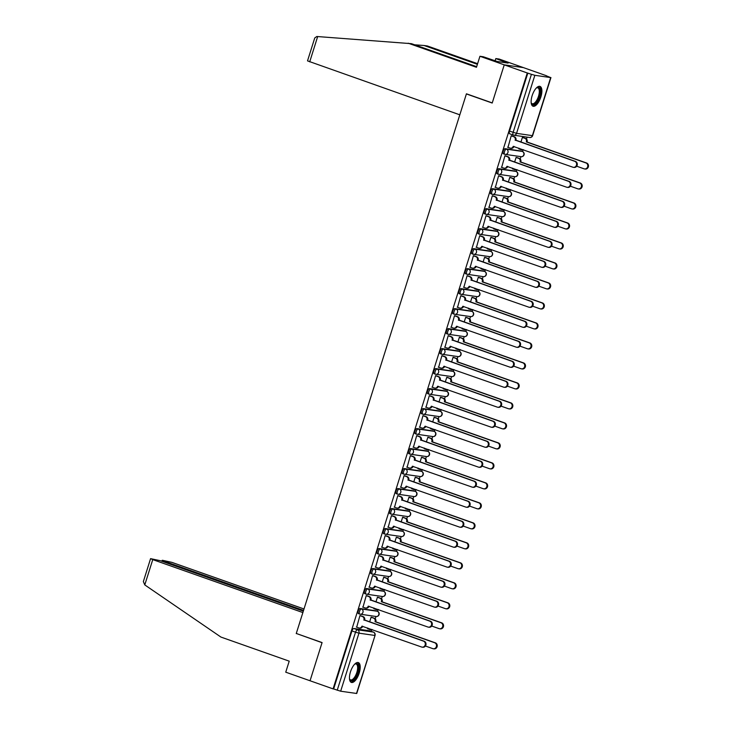 <?xml version="1.0" encoding="UTF-8"?>
<svg xmlns="http://www.w3.org/2000/svg" width="730" height="730" viewBox="0 0 730 730"><rect width="100%" height="100%" fill="white"/><g stroke="black" fill="none" stroke-linecap="round" stroke-linejoin="round"><path stroke-width="1.09" d="M376.178 610.864A2.692 1.113 109.4 0 0 376.096 610.827A2.692 1.113 109.4 0 0 376.005 610.809L360.173 608.519A2.692 1.113 109.4 0 0 358.248 610.919A2.692 1.113 109.4 0 0 358.466 613.629A2.692 1.113 109.4 0 0 358.558 613.647L359.662 614.039M382.483 590.88A2.692 1.113 109.4 0 0 382.392 590.835A2.692 1.113 109.4 0 0 382.31 590.816L366.478 588.526A2.692 1.113 109.4 0 0 364.553 590.926A2.692 1.113 109.4 0 0 364.772 593.636A2.692 1.113 109.4 0 0 364.863 593.654L365.967 594.047M388.78 570.887A2.692 1.113 109.4 0 0 388.698 570.842A2.692 1.113 109.4 0 0 388.615 570.823L372.784 568.533A2.692 1.113 109.4 0 0 370.858 570.933A2.692 1.113 109.4 0 0 371.077 573.643A2.692 1.113 109.4 0 0 371.168 573.661L372.263 574.054M395.085 550.894A2.692 1.113 109.4 0 0 395.003 550.849A2.692 1.113 109.4 0 0 394.912 550.831L379.08 548.54A2.692 1.113 109.4 0 0 377.154 550.949A2.692 1.113 109.4 0 0 377.383 553.65A2.692 1.113 109.4 0 0 377.465 553.668L378.569 554.061M401.39 530.902A2.692 1.113 109.4 0 0 401.308 530.865A2.692 1.113 109.4 0 0 401.217 530.838L385.385 528.547A2.692 1.113 109.4 0 0 383.46 530.956A2.692 1.113 109.4 0 0 383.679 533.657A2.692 1.113 109.4 0 0 383.77 533.676L384.874 534.068M407.696 510.909A2.692 1.113 109.4 0 0 407.614 510.872A2.692 1.113 109.4 0 0 407.523 510.845L391.691 508.564A2.692 1.113 109.4 0 0 389.765 510.964A2.692 1.113 109.4 0 0 389.984 513.664A2.692 1.113 109.4 0 0 390.076 513.683L391.18 514.075M413.992 490.916A2.692 1.113 109.4 0 0 413.91 490.879A2.692 1.113 109.4 0 0 413.828 490.852L397.996 488.571A2.692 1.113 109.4 0 0 396.071 490.971A2.692 1.113 109.4 0 0 396.29 493.672A2.692 1.113 109.4 0 0 396.381 493.69L397.485 494.082M420.298 470.923A2.692 1.113 109.4 0 0 420.215 470.886A2.692 1.113 109.4 0 0 420.133 470.859L404.301 468.578A2.692 1.113 109.4 0 0 402.367 470.978A2.692 1.113 109.4 0 0 402.595 473.679A2.692 1.113 109.4 0 0 402.686 473.697L403.781 474.089M426.603 450.93A2.692 1.113 109.4 0 0 426.521 450.894A2.692 1.113 109.4 0 0 426.429 450.866L410.598 448.585A2.692 1.113 109.4 0 0 408.672 450.985A2.692 1.113 109.4 0 0 408.9 453.686A2.692 1.113 109.4 0 0 408.982 453.713L410.087 454.096M432.908 430.937A2.692 1.113 109.4 0 0 432.826 430.901A2.692 1.113 109.4 0 0 432.735 430.882L416.903 428.592A2.692 1.113 109.4 0 0 414.978 430.992A2.692 1.113 109.4 0 0 415.197 433.693A2.692 1.113 109.4 0 0 415.288 433.72L416.392 434.104M439.214 410.944A2.692 1.113 109.4 0 0 439.132 410.908A2.692 1.113 109.4 0 0 439.04 410.89L423.208 408.599A2.692 1.113 109.4 0 0 421.283 410.999A2.692 1.113 109.4 0 0 421.502 413.7A2.692 1.113 109.4 0 0 421.593 413.727L422.697 414.111M445.51 390.952A2.692 1.113 109.4 0 0 445.428 390.915A2.692 1.113 109.4 0 0 445.346 390.897L429.514 388.606A2.692 1.113 109.4 0 0 427.588 391.006A2.692 1.113 109.4 0 0 427.807 393.707A2.692 1.113 109.4 0 0 427.899 393.735L428.994 394.118M451.815 370.959A2.692 1.113 109.4 0 0 451.733 370.922A2.692 1.113 109.4 0 0 451.651 370.904L435.819 368.613A2.692 1.113 109.4 0 0 433.885 371.013A2.692 1.113 109.4 0 0 434.113 373.714A2.692 1.113 109.4 0 0 434.204 373.742L435.299 374.125M458.121 350.966A2.692 1.113 109.4 0 0 458.038 350.929A2.692 1.113 109.4 0 0 457.947 350.911L442.115 348.621A2.692 1.113 109.4 0 0 440.19 351.02A2.692 1.113 109.4 0 0 440.418 353.731A2.692 1.113 109.4 0 0 440.5 353.749L441.604 354.141M464.426 330.982A2.692 1.113 109.4 0 0 464.344 330.936A2.692 1.113 109.4 0 0 464.253 330.918L448.421 328.628A2.692 1.113 109.4 0 0 446.495 331.028A2.692 1.113 109.4 0 0 446.714 333.738A2.692 1.113 109.4 0 0 446.806 333.756L447.91 334.148M470.731 310.989A2.692 1.113 109.4 0 0 470.649 310.943A2.692 1.113 109.4 0 0 470.558 310.925L454.726 308.635A2.692 1.113 109.4 0 0 452.801 311.035A2.692 1.113 109.4 0 0 453.02 313.745A2.692 1.113 109.4 0 0 453.111 313.763L454.215 314.155M477.028 290.996A2.692 1.113 109.4 0 0 476.945 290.951A2.692 1.113 109.4 0 0 476.863 290.932L461.031 288.642A2.692 1.113 109.4 0 0 459.106 291.051A2.692 1.113 109.4 0 0 459.325 293.752A2.692 1.113 109.4 0 0 459.416 293.77L460.511 294.163M483.333 271.003A2.692 1.113 109.4 0 0 483.251 270.967A2.692 1.113 109.4 0 0 483.16 270.94L467.337 268.649A2.692 1.113 109.4 0 0 465.402 271.058A2.692 1.113 109.4 0 0 465.63 273.759A2.692 1.113 109.4 0 0 465.713 273.777L466.817 274.17M489.638 251.01A2.692 1.113 109.4 0 0 489.556 250.974A2.692 1.113 109.4 0 0 489.465 250.947L473.633 248.665A2.692 1.113 109.4 0 0 471.708 251.065A2.692 1.113 109.4 0 0 471.936 253.766A2.692 1.113 109.4 0 0 472.018 253.785L473.122 254.177M495.944 231.018A2.692 1.113 109.4 0 0 495.862 230.981A2.692 1.113 109.4 0 0 495.77 230.954L479.939 228.672A2.692 1.113 109.4 0 0 478.013 231.072A2.692 1.113 109.4 0 0 478.232 233.773A2.692 1.113 109.4 0 0 478.323 233.792L479.427 234.184M502.249 211.025A2.692 1.113 109.4 0 0 502.167 210.988A2.692 1.113 109.4 0 0 502.076 210.961L486.244 208.68A2.692 1.113 109.4 0 0 484.318 211.079A2.692 1.113 109.4 0 0 484.537 213.78A2.692 1.113 109.4 0 0 484.629 213.799L485.733 214.191M508.545 191.032A2.692 1.113 109.4 0 0 508.463 190.995A2.692 1.113 109.4 0 0 508.381 190.968L492.549 188.687A2.692 1.113 109.4 0 0 490.624 191.087A2.692 1.113 109.4 0 0 490.843 193.788A2.692 1.113 109.4 0 0 490.934 193.815L492.029 194.198M514.851 171.039A2.692 1.113 109.4 0 0 514.769 171.002A2.692 1.113 109.4 0 0 514.677 170.984L498.855 168.694A2.692 1.113 109.4 0 0 496.92 171.094A2.692 1.113 109.4 0 0 497.148 173.795A2.692 1.113 109.4 0 0 497.23 173.822L498.334 174.205M521.156 151.046A2.692 1.113 109.4 0 0 521.074 151.01A2.692 1.113 109.4 0 0 520.983 150.991L505.151 148.701A2.692 1.113 109.4 0 0 503.226 151.101A2.692 1.113 109.4 0 0 503.454 153.802A2.692 1.113 109.4 0 0 503.536 153.829L504.64 154.213M540.875 96.935A10.512 4.334 109.4 0 0 540.008 86.395A10.512 4.334 109.4 0 0 532.143 95.676A10.512 4.334 109.4 0 0 533.01 106.215A10.512 4.334 109.4 0 0 540.875 96.935M359.206 673.124A10.512 4.334 109.4 0 0 358.339 662.584A10.512 4.334 109.4 0 0 350.473 671.865A10.512 4.334 109.4 0 0 351.34 682.404A10.512 4.334 109.4 0 0 359.206 673.124M371.278 631.35L371.789 629.744M375.229 618.839L375.977 616.476M377.583 611.366L378.094 609.76M381.534 598.846L382.274 596.483M383.889 591.373L384.391 589.767M387.831 578.854L388.579 576.49M390.194 571.38L390.696 569.774M394.136 558.861L394.884 556.497M396.49 551.387L397.001 549.781M400.441 538.868L401.19 536.504M402.796 531.394L403.307 529.788M406.747 518.875L407.495 516.511M409.101 511.402L409.612 509.795M413.052 498.882L413.791 496.519M415.406 491.409L415.908 489.803M419.349 478.889L420.097 476.526M421.712 471.425L422.214 469.81M425.654 458.896L426.402 456.533M428.008 451.432L428.519 449.817M431.959 438.903L432.707 436.54M434.313 431.439L434.825 429.824M438.265 418.91L439.013 416.547M440.619 411.446L441.13 409.831M444.57 398.918L445.309 396.554M446.924 391.453L447.426 389.838M450.866 378.925L451.615 376.561M453.23 371.46L453.731 369.845M457.172 358.941L457.92 356.578M459.526 351.468L460.037 349.852M463.477 338.948L464.225 336.585M465.831 331.475L466.342 329.869M469.782 318.955L470.522 316.592M472.137 311.482L472.648 309.876M476.088 298.962L476.827 296.599M478.442 291.489L478.944 289.883M482.384 278.97L483.132 276.606M484.738 271.496L485.249 269.89M488.689 258.977L489.438 256.613M491.044 251.503L491.555 249.897M494.995 238.984L495.743 236.62M497.349 231.51L497.86 229.904M501.3 218.991L502.039 216.627M503.654 211.527L504.165 209.911M507.605 198.998L508.345 196.635M509.96 191.534L510.462 189.919M513.902 179.005L514.65 176.642M516.256 171.541L516.767 169.926M520.207 159.012L520.955 156.649M522.561 151.548L523.072 149.933M526.512 139.019L527.115 137.121M546.432 75.856L550.685 77.59L534.853 75.299L516.548 133.353L532.38 135.643L550.685 77.59M303.315 611.147L160.363 560.713L150.581 558.642L152.762 559.609L144.777 584.913L220.934 637.071L289.217 661.161L285.74 672.184L310.049 680.761L322.085 642.573L296.28 633.467L466.397 93.933L492.202 103.04L504.248 64.851L523.428 67.616L546.46 75.747M356.486 693.5L375.047 635.438L356.742 693.491L340.664 691.21L333.637 688.965L351.942 630.912A2.692 1.113 -70.6 0 1 353.868 628.512L369.699 630.802L373.285 632.07A2.692 1.113 -70.6 0 1 373.377 632.089A2.692 1.113 -70.6 0 1 373.495 632.153M296.927 633.695L322.049 642.701L310.049 680.761L333.081 688.883L527.279 72.973L504.248 64.851L523.428 67.616L499.128 59.048L495.825 58.564L495.132 60.763M333.637 688.965L333.081 688.883M527.836 73.055L509.531 131.108L516.548 133.353A2.692 2.446 98.2 0 1 513.427 135.096A2.692 1.113 -70.6 0 1 513.345 135.077A2.692 1.113 -70.6 0 1 513.117 132.376L531.422 74.323L527.279 72.973M531.422 74.323L534.853 75.299M512.031 135.972L511.219 135.771L507.98 147.369M519.003 148.19L519.167 148.984M516.922 157.58L516.101 157.388L514.595 162.151M505.735 155.964L504.914 155.764L501.674 167.362M512.697 168.183L512.861 168.977M510.617 177.572L509.795 177.372L508.299 182.144M499.43 175.957L498.608 175.757L495.369 187.355M506.392 188.176L506.556 188.97M504.311 197.565L503.499 197.365L501.994 202.137M493.124 195.95L492.312 195.75L489.073 207.347M500.086 208.169L500.26 208.963M498.006 217.558L497.194 217.357L495.688 222.13M486.819 215.943L486.007 215.742L482.767 227.331M493.79 228.161L493.955 228.955M491.701 237.551L490.889 237.35L489.383 242.123M480.513 235.936L479.701 235.735L476.462 247.324M487.485 248.154L487.649 248.948M485.404 257.544L484.583 257.343L483.077 262.116M474.217 255.92L473.396 255.728L470.156 267.317M481.18 268.147L481.344 268.932M479.099 277.537L478.278 277.336L476.781 282.108M467.912 275.913L467.09 275.721L463.851 287.31M474.874 288.14L475.038 288.925M472.794 297.521L471.981 297.329L470.476 302.101M461.606 295.905L460.794 295.714L457.555 307.303M468.569 308.133L468.742 308.918M466.488 317.513L465.676 317.322L464.171 322.094M455.301 315.898L454.489 315.707L451.249 327.296M462.273 328.126L462.437 328.911M460.183 337.506L459.371 337.315L457.865 342.087M448.996 335.891L448.184 335.7L444.944 347.288M455.967 348.119L456.131 348.904M453.887 357.499L453.065 357.308L451.56 362.08M442.699 355.884L441.878 355.692L438.639 367.281M449.662 368.102L449.826 368.896M447.581 377.492L446.76 377.3L445.263 382.064M436.394 375.877L435.573 375.685L432.333 387.274M443.356 388.095L443.521 388.889M441.276 397.485L440.464 397.293L438.958 402.057M430.089 395.87L429.276 395.669L426.037 407.267M437.051 408.088L437.224 408.882M434.971 417.478L434.158 417.286L432.653 422.049M423.783 415.863L422.971 415.662L419.732 427.26M430.755 428.081L430.919 428.875M428.665 437.471L427.853 437.27L426.347 442.042M417.478 435.856L416.666 435.655L413.426 447.253M424.449 448.074L424.614 448.868M422.369 457.464L421.548 457.263L420.042 462.035M411.182 455.849L410.36 455.648L407.121 467.246M418.144 468.067L418.308 468.861M416.063 477.457L415.242 477.256L413.746 482.028M404.876 475.841L404.055 475.641L400.816 487.229M411.839 488.06L412.012 488.854M409.758 497.449L408.946 497.249L407.44 502.021M398.571 495.834L397.759 495.633L394.519 507.222M405.533 508.053L405.707 508.846M403.453 517.442L402.641 517.241L401.135 522.014M392.265 515.818L391.453 515.626L388.214 527.215M399.237 528.045L399.401 528.83M397.147 537.435L396.335 537.234L394.83 542.007M385.96 535.811L385.148 535.619L381.909 547.208M392.932 548.038L393.096 548.823M390.851 557.419L390.03 557.227L388.524 562M379.664 555.804L378.843 555.612L375.603 567.201M386.626 568.031L386.791 568.816M384.546 577.412L383.724 577.22L382.228 581.992M373.358 575.797L372.537 575.605L369.298 587.194M380.321 588.024L380.494 588.809M378.24 597.405L377.428 597.213L375.923 601.985M367.053 595.789L366.241 595.598L363.002 607.187M374.015 608.017L374.189 608.802M371.935 617.398L371.123 617.206L369.617 621.978M360.748 615.782L359.936 615.591L356.696 627.18M467.081 94.033L466.397 93.933M523.218 137.587L522.406 137.395L520.901 142.158M367.719 628.001L367.884 628.795M509.531 131.108A2.692 1.113 109.4 0 0 509.75 133.809A2.692 1.113 109.4 0 0 509.841 133.836L513.254 135.041M507.605 147.232L510.087 148.108A2.692 2.446 -81.8 0 0 513.208 146.365L572.877 167.207A3.103 2.81 -81.8 0 0 576.536 164.925A3.103 2.81 -81.8 0 0 574.738 161.303L515.188 140.087A2.692 2.446 -81.8 0 0 513.683 136.702L514.413 136.811A2.692 2.446 98.2 0 1 515.918 140.187L575.459 161.412A3.103 2.81 98.2 0 1 574.09 167.425L573.36 167.325M513.957 146.411L513.938 146.465A2.692 2.446 98.2 0 1 511.237 148.318L510.507 148.217M511.657 135.835L514.413 136.811M511.201 135.826L513.683 136.702M515.134 140.279L515.855 140.379M522.844 137.459L525.6 138.426A2.692 2.446 98.2 0 1 527.106 141.803L526.376 141.702A2.692 2.446 -81.8 0 0 524.87 138.326L522.388 137.441M518.793 148.847L521.275 149.723A2.692 2.446 -81.8 0 0 523.036 149.614M576.727 166.23L584.064 168.822A3.103 2.81 -81.8 0 0 587.723 166.54A3.103 2.81 -81.8 0 0 585.925 162.927L526.321 141.894M527.042 141.994L586.646 163.027A3.103 2.81 98.2 0 1 585.277 169.041L584.548 168.94M523.565 149.805A2.692 2.446 98.2 0 1 522.424 149.933L521.695 149.832M501.3 167.225L503.782 168.101A2.692 2.446 -81.8 0 0 506.912 166.358L566.571 187.19A3.103 2.81 -81.8 0 0 570.239 184.918A3.103 2.81 -81.8 0 0 568.433 181.296L508.892 160.08A2.692 2.446 -81.8 0 0 507.377 156.695L508.107 156.804A2.692 2.446 98.2 0 1 509.613 160.18L569.154 181.405A3.103 2.81 98.2 0 1 567.785 187.418L567.055 187.318M507.651 166.404L507.633 166.458A2.692 2.446 98.2 0 1 504.932 168.311L504.211 168.21M505.352 155.828L508.107 156.804M504.895 155.819L507.377 156.695M508.828 160.271L509.558 160.372M494.995 187.218L497.477 188.094A2.692 2.446 -81.8 0 0 500.607 186.351L560.266 207.183A3.103 2.81 -81.8 0 0 563.934 204.911A3.103 2.81 -81.8 0 0 562.127 201.288L502.587 180.073A2.692 2.446 -81.8 0 0 501.081 176.687L501.802 176.797A2.692 2.446 98.2 0 1 503.308 180.173L562.857 201.398A3.103 2.81 98.2 0 1 561.48 207.411L560.759 207.302M501.346 186.396L501.327 186.451A2.692 2.446 98.2 0 1 498.636 188.304L497.906 188.203M499.055 175.821L501.802 176.797M498.59 175.811L501.081 176.687M502.523 180.264L503.253 180.365M477.402 64.313L424.066 45.497L414.686 44.804M424.066 45.497L427.369 45.972L477.602 63.692M408.179 43.198L476.462 67.297L479.939 56.274L504.248 64.851L492.248 102.912L466.434 93.805L459.809 114.82L307.522 60.882L314.749 37.951L316.82 36.5L411.483 43.681L476.663 66.676M479.939 56.274L483.242 56.748L497.331 61.53L508.126 63.09L504.649 61.867L504.439 62.561M504.649 61.867L495.825 58.564M144.777 584.913L143.354 581.564L150.581 558.642M303.999 608.975L171.942 562.383L162.544 560.302L164.341 561.288L164.104 562.027M303.552 610.408L164.341 561.288M296.243 633.594L302.868 612.57L152.762 559.609M538.311 87.326A9.098 3.75 -70.6 0 1 539.361 96.524A9.098 3.75 -70.6 0 1 532.854 104.627A9.098 3.75 -70.6 0 1 531.285 103.058A9.098 3.75 -70.6 0 1 531.175 102.72A8.422 3.477 109.4 0 0 532.207 103.715A8.422 3.477 109.4 0 0 532.48 103.788A8.422 3.477 109.4 0 0 538.393 96.606A8.422 3.477 109.4 0 0 537.809 87.837A8.422 3.477 109.4 0 0 537.526 87.764A8.422 3.477 109.4 0 0 536.358 87.983A9.098 3.75 -70.6 0 1 536.678 87.764A9.098 3.75 -70.6 0 1 538.311 87.326M532.471 105.914A10.439 4.307 109.4 0 0 539.652 97.419A10.439 4.307 109.4 0 0 539.397 86.295M349.497 678.873A8.422 3.477 109.4 0 0 350.528 679.904A8.422 3.477 109.4 0 0 350.811 679.968A8.422 3.477 109.4 0 0 356.724 672.795A8.422 3.477 109.4 0 0 356.14 664.017A8.422 3.477 109.4 0 0 355.857 663.953A8.422 3.477 109.4 0 0 354.689 664.172A9.098 3.75 -70.6 0 1 355.008 663.953A9.098 3.75 -70.6 0 1 356.641 663.515A9.098 3.75 -70.6 0 1 357.691 672.713A9.098 3.75 -70.6 0 1 351.185 680.816A9.098 3.75 -70.6 0 1 349.606 679.247A9.098 3.75 -70.6 0 1 349.506 678.9M350.801 682.103A10.439 4.307 109.4 0 0 357.974 673.598A10.439 4.307 109.4 0 0 357.718 662.475M516.548 157.452L519.295 158.419A2.692 2.446 98.2 0 1 520.8 161.795L520.079 161.695A2.692 2.446 -81.8 0 0 518.565 158.31L516.083 157.434M512.487 168.84L514.969 169.716A2.692 2.446 -81.8 0 0 516.731 169.606M570.422 186.223L577.758 188.814A3.103 2.81 -81.8 0 0 581.427 186.533A3.103 2.81 -81.8 0 0 579.62 182.92L520.015 161.887M520.745 161.987L580.35 183.02A3.103 2.81 98.2 0 1 578.972 189.034L578.242 188.933M517.26 169.798A2.692 2.446 98.2 0 1 516.119 169.926L515.398 169.825M510.243 177.436L512.989 178.412A2.692 2.446 98.2 0 1 514.495 181.788L513.774 181.688A2.692 2.446 -81.8 0 0 512.268 178.303L509.786 177.427M506.182 188.833L508.673 189.709A2.692 2.446 -81.8 0 0 510.425 189.599M564.126 206.216L571.453 208.807A3.103 2.81 -81.8 0 0 575.121 206.526A3.103 2.81 -81.8 0 0 573.315 202.913L513.71 181.879M514.44 181.98L574.045 203.013A3.103 2.81 98.2 0 1 572.667 209.026L571.946 208.926M510.964 189.791A2.692 2.446 98.2 0 1 509.823 189.919L509.093 189.818M488.698 207.21L491.18 208.087A2.692 2.446 -81.8 0 0 494.301 206.344L553.97 227.176A3.103 2.81 -81.8 0 0 557.629 224.904A3.103 2.81 -81.8 0 0 555.822 221.281L496.281 200.056A2.692 2.446 -81.8 0 0 494.776 196.68L495.497 196.79A2.692 2.446 98.2 0 1 497.011 200.166L556.552 221.391A3.103 2.81 98.2 0 1 555.174 227.404L554.453 227.295M495.049 206.389L495.031 206.444A2.692 2.446 98.2 0 1 492.33 208.296L491.6 208.187M492.75 195.813L495.497 196.79M492.294 195.804L494.776 196.68M496.217 200.257L496.947 200.358M482.393 227.203L484.875 228.079A2.692 2.446 -81.8 0 0 487.996 226.337L547.664 247.169A3.103 2.81 -81.8 0 0 551.323 244.897A3.103 2.81 -81.8 0 0 549.517 241.274L489.976 220.049A2.692 2.446 -81.8 0 0 488.47 216.673L489.2 216.783A2.692 2.446 98.2 0 1 490.706 220.159L550.247 241.384A3.103 2.81 98.2 0 1 548.878 247.397L548.148 247.287M488.744 226.382L488.726 226.437A2.692 2.446 98.2 0 1 486.025 228.289L485.295 228.18M486.445 215.806L489.2 216.783M485.988 215.797L488.47 216.673M489.912 220.241L490.642 220.35M476.088 247.196L478.57 248.072A2.692 2.446 -81.8 0 0 481.69 246.329L541.359 267.162A3.103 2.81 -81.8 0 0 545.018 264.89A3.103 2.81 -81.8 0 0 543.22 261.267L483.671 240.042A2.692 2.446 -81.8 0 0 482.165 236.666L482.895 236.766A2.692 2.446 98.2 0 1 484.401 240.152L543.941 261.376A3.103 2.81 98.2 0 1 542.572 267.39L541.842 267.28M482.439 246.375L482.42 246.43A2.692 2.446 98.2 0 1 479.72 248.282L478.989 248.173M480.139 235.799L482.895 236.766M479.683 235.79L482.165 236.666M483.616 240.234L484.337 240.343M503.937 197.429L506.693 198.405A2.692 2.446 98.2 0 1 508.199 201.781L507.469 201.681A2.692 2.446 -81.8 0 0 505.963 198.295L503.481 197.419M499.886 208.826L502.368 209.702A2.692 2.446 -81.8 0 0 504.12 209.592M557.82 226.209L565.157 228.791A3.103 2.81 -81.8 0 0 568.816 226.519A3.103 2.81 -81.8 0 0 567.009 222.896L507.405 201.872M508.135 201.973L567.739 223.006A3.103 2.81 98.2 0 1 566.37 229.019L565.64 228.919M504.658 209.784A2.692 2.446 98.2 0 1 503.517 209.911L502.787 209.811M497.632 217.421L500.388 218.398A2.692 2.446 98.2 0 1 501.893 221.774L501.163 221.674A2.692 2.446 -81.8 0 0 499.658 218.288L497.176 217.412M493.58 228.819L496.062 229.695A2.692 2.446 -81.8 0 0 497.814 229.585M551.515 246.202L558.851 248.784A3.103 2.81 -81.8 0 0 562.511 246.512A3.103 2.81 -81.8 0 0 560.704 242.889L501.108 221.865M501.829 221.966L561.434 242.999A3.103 2.81 98.2 0 1 560.065 249.012L559.335 248.912M498.353 229.777A2.692 2.446 98.2 0 1 497.212 229.904L496.482 229.804M491.327 237.414L494.082 238.391A2.692 2.446 98.2 0 1 495.588 241.767L494.858 241.666A2.692 2.446 -81.8 0 0 493.352 238.281L490.87 237.405M487.275 248.811L489.757 249.687A2.692 2.446 -81.8 0 0 491.518 249.578M545.21 266.195L552.546 268.777A3.103 2.81 -81.8 0 0 556.205 266.505A3.103 2.81 -81.8 0 0 554.408 262.882L494.803 241.858M495.524 241.959L555.129 262.992A3.103 2.81 98.2 0 1 553.76 269.005L553.03 268.896M492.047 249.77A2.692 2.446 98.2 0 1 490.907 249.897L490.177 249.788M469.782 267.189L472.264 268.065A2.692 2.446 -81.8 0 0 475.394 266.313L535.053 287.155A3.103 2.81 -81.8 0 0 538.722 284.882A3.103 2.81 -81.8 0 0 536.915 281.26L477.374 260.035A2.692 2.446 -81.8 0 0 475.86 256.659L476.59 256.759A2.692 2.446 98.2 0 1 478.095 260.145L537.645 281.369A3.103 2.81 98.2 0 1 536.267 287.383L535.537 287.273M476.133 266.368L476.115 266.423A2.692 2.446 98.2 0 1 473.414 268.275L472.693 268.166M473.843 255.792L476.59 256.759M473.378 255.783L475.86 256.659M477.311 260.227L478.041 260.336M485.03 257.407L487.777 258.384A2.692 2.446 98.2 0 1 489.283 261.76L488.562 261.65A2.692 2.446 -81.8 0 0 487.047 258.274L484.565 257.398M480.97 268.804L483.452 269.68A2.692 2.446 -81.8 0 0 485.213 269.571M538.904 286.187L546.241 288.77A3.103 2.81 -81.8 0 0 549.909 286.498A3.103 2.81 -81.8 0 0 548.102 282.875L488.498 261.851M489.228 261.951L548.832 282.985A3.103 2.81 98.2 0 1 547.454 288.998L546.724 288.888M485.742 269.753A2.692 2.446 98.2 0 1 484.601 269.89L483.88 269.781M463.477 287.182L465.968 288.058A2.692 2.446 -81.8 0 0 469.089 286.306L528.748 307.148A3.103 2.81 -81.8 0 0 532.416 304.875A3.103 2.81 -81.8 0 0 530.61 301.253L471.069 280.028A2.692 2.446 -81.8 0 0 469.563 276.652L470.284 276.752A2.692 2.446 98.2 0 1 471.79 280.137L531.34 301.353A3.103 2.81 98.2 0 1 529.962 307.376L529.241 307.266M469.828 286.361L469.81 286.416A2.692 2.446 98.2 0 1 467.118 288.268L466.388 288.158M467.538 275.785L470.284 276.752M467.081 275.776L469.563 276.652M471.005 280.22L471.735 280.329M478.725 277.4L481.471 278.367A2.692 2.446 98.2 0 1 482.977 281.753L482.256 281.643A2.692 2.446 -81.8 0 0 480.751 278.267L478.269 277.391M474.664 288.797L477.155 289.673A2.692 2.446 -81.8 0 0 478.907 289.564M532.608 306.18L539.935 308.763A3.103 2.81 -81.8 0 0 543.604 306.49A3.103 2.81 -81.8 0 0 541.797 302.868L482.192 281.835M482.922 281.944L542.527 302.977A3.103 2.81 98.2 0 1 541.149 308.991L540.428 308.881M479.446 289.746A2.692 2.446 98.2 0 1 478.305 289.883L477.575 289.774M457.181 307.175L459.663 308.051A2.692 2.446 -81.8 0 0 462.784 306.299L522.452 327.14A3.103 2.81 -81.8 0 0 526.111 324.868A3.103 2.81 -81.8 0 0 524.304 321.246L464.764 300.021A2.692 2.446 -81.8 0 0 463.258 296.645L463.988 296.745A2.692 2.446 98.2 0 1 465.494 300.13L525.034 321.346A3.103 2.81 98.2 0 1 523.656 327.368L522.936 327.259M463.532 306.354L463.513 306.408A2.692 2.446 98.2 0 1 460.812 308.261L460.082 308.151M461.232 295.778L463.988 296.745M460.776 295.769L463.258 296.645M464.7 300.212L465.43 300.322M472.42 297.393L475.175 298.36A2.692 2.446 98.2 0 1 476.681 301.745L475.951 301.636A2.692 2.446 -81.8 0 0 474.445 298.26L471.963 297.384M468.368 308.79L470.85 309.666A2.692 2.446 -81.8 0 0 472.602 309.557M526.303 326.173L533.639 328.755A3.103 2.81 -81.8 0 0 537.298 326.483A3.103 2.81 -81.8 0 0 535.491 322.861L475.887 301.828M476.617 301.937L536.221 322.97A3.103 2.81 98.2 0 1 534.853 328.984L534.123 328.874M473.14 309.739A2.692 2.446 98.2 0 1 472 309.876L471.27 309.766M450.875 327.168L453.357 328.044A2.692 2.446 -81.8 0 0 456.478 326.292L516.146 347.133A3.103 2.81 -81.8 0 0 519.806 344.861A3.103 2.81 -81.8 0 0 517.999 341.238L458.458 320.014A2.692 2.446 -81.8 0 0 456.953 316.637L457.683 316.738A2.692 2.446 98.2 0 1 459.188 320.123L518.729 341.339A3.103 2.81 98.2 0 1 517.36 347.352L516.63 347.252M457.226 326.346L457.208 326.401A2.692 2.446 98.2 0 1 454.507 328.254L453.777 328.144M454.927 315.771L457.683 316.738M454.471 315.762L456.953 316.637M458.394 320.205L459.124 320.315M466.114 317.386L468.87 318.353A2.692 2.446 98.2 0 1 470.375 321.738L469.645 321.629A2.692 2.446 -81.8 0 0 468.14 318.253L465.658 317.377M462.063 328.783L464.545 329.659A2.692 2.446 -81.8 0 0 466.297 329.549M519.997 346.157L527.334 348.748A3.103 2.81 -81.8 0 0 530.993 346.476A3.103 2.81 -81.8 0 0 529.186 342.854L469.591 321.82M470.312 321.93L529.916 342.954A3.103 2.81 98.2 0 1 528.547 348.976L527.817 348.867M466.835 329.732A2.692 2.446 98.2 0 1 465.694 329.869L464.964 329.759M444.57 347.151L447.052 348.037A2.692 2.446 -81.8 0 0 450.173 346.285L509.841 367.126A3.103 2.81 -81.8 0 0 513.5 364.854A3.103 2.81 -81.8 0 0 511.703 361.231L452.153 340.007A2.692 2.446 -81.8 0 0 450.647 336.63L451.377 336.731A2.692 2.446 98.2 0 1 452.883 340.107L512.423 361.332A3.103 2.81 98.2 0 1 511.055 367.345L510.325 367.245M450.921 346.339L450.903 346.394A2.692 2.446 98.2 0 1 448.202 348.237L447.472 348.137M448.621 335.763L451.377 336.731M448.165 335.754L450.647 336.63M452.098 340.198L452.819 340.308M459.809 337.379L462.565 338.346A2.692 2.446 98.2 0 1 464.07 341.731L463.34 341.622A2.692 2.446 -81.8 0 0 461.834 338.245L459.352 337.37M455.757 348.776L458.239 349.652A2.692 2.446 -81.8 0 0 460 349.533M513.692 366.15L521.028 368.741A3.103 2.81 -81.8 0 0 524.688 366.469A3.103 2.81 -81.8 0 0 522.89 362.846L463.285 341.813M464.006 341.923L523.611 362.947A3.103 2.81 98.2 0 1 522.242 368.969L521.512 368.86M460.53 349.725A2.692 2.446 98.2 0 1 459.389 349.862L458.659 349.752M438.265 367.144L440.747 368.02A2.692 2.446 -81.8 0 0 443.876 366.277L503.536 387.119A3.103 2.81 -81.8 0 0 507.204 384.838A3.103 2.81 -81.8 0 0 505.397 381.224L445.857 359.999A2.692 2.446 -81.8 0 0 444.342 356.614L445.072 356.724A2.692 2.446 98.2 0 1 446.577 360.1L506.127 381.325A3.103 2.81 98.2 0 1 504.749 387.338L504.019 387.238M444.616 366.323L444.597 366.387A2.692 2.446 98.2 0 1 441.896 368.23L441.175 368.13M442.325 355.756L445.072 356.724M441.86 355.738L444.342 356.614M445.793 360.191L446.523 360.291M453.512 357.371L456.259 358.339A2.692 2.446 98.2 0 1 457.765 361.724L457.044 361.615A2.692 2.446 -81.8 0 0 455.529 358.238L453.047 357.362M449.452 368.769L451.934 369.645A2.692 2.446 -81.8 0 0 453.695 369.526M507.386 386.143L514.723 388.734A3.103 2.81 -81.8 0 0 518.391 386.462A3.103 2.81 -81.8 0 0 516.585 382.839L456.98 361.806M457.71 361.916L517.314 382.94A3.103 2.81 98.2 0 1 515.937 388.962L515.207 388.853M454.233 369.718A2.692 2.446 98.2 0 1 453.084 369.854L452.363 369.745M431.959 387.137L434.45 388.013A2.692 2.446 -81.8 0 0 437.571 386.27L497.23 407.112A3.103 2.81 -81.8 0 0 500.899 404.831A3.103 2.81 -81.8 0 0 499.092 401.217L439.551 379.992A2.692 2.446 -81.8 0 0 438.046 376.607L438.766 376.716A2.692 2.446 98.2 0 1 440.272 380.093L499.822 401.317A3.103 2.81 98.2 0 1 498.444 407.331L497.723 407.23M438.31 386.316L438.292 386.371A2.692 2.446 98.2 0 1 435.6 388.223L434.87 388.123M436.02 375.749L438.766 376.716M435.564 375.731L438.046 376.607M439.487 380.184L440.217 380.284M447.207 377.364L449.954 378.332A2.692 2.446 98.2 0 1 451.459 381.717L450.738 381.607A2.692 2.446 -81.8 0 0 449.233 378.231L446.751 377.355M443.147 388.762L445.638 389.637A2.692 2.446 -81.8 0 0 447.39 389.519M501.09 406.135L508.418 408.727A3.103 2.81 -81.8 0 0 512.086 406.455A3.103 2.81 -81.8 0 0 510.279 402.832L450.675 381.799M451.405 381.909L511.009 402.933A3.103 2.81 98.2 0 1 509.631 408.946L508.91 408.846M447.928 389.71A2.692 2.446 98.2 0 1 446.787 389.838L446.057 389.738M425.663 407.13L428.145 408.006A2.692 2.446 -81.8 0 0 431.266 406.263L490.934 427.105A3.103 2.81 -81.8 0 0 494.593 424.823A3.103 2.81 -81.8 0 0 492.786 421.201L433.246 399.985A2.692 2.446 -81.8 0 0 431.74 396.6L432.47 396.709A2.692 2.446 98.2 0 1 433.976 400.086L493.517 421.31A3.103 2.81 98.2 0 1 492.148 427.324L491.418 427.223M432.014 406.309L431.996 406.364A2.692 2.446 98.2 0 1 429.295 408.216L428.565 408.116M429.714 395.733L432.47 396.709M429.258 395.724L431.74 396.6M433.182 400.177L433.912 400.277M440.902 397.357L443.657 398.325A2.692 2.446 98.2 0 1 445.163 401.701L444.433 401.6A2.692 2.446 -81.8 0 0 442.927 398.224L440.445 397.348M436.85 408.745L439.332 409.621A2.692 2.446 -81.8 0 0 441.084 409.512M494.785 426.128L502.121 428.72A3.103 2.81 -81.8 0 0 505.78 426.448A3.103 2.81 -81.8 0 0 503.974 422.825L444.369 401.792M445.099 401.892L504.704 422.925A3.103 2.81 98.2 0 1 503.335 428.939L502.605 428.838M441.623 409.703A2.692 2.446 98.2 0 1 440.482 409.831L439.752 409.731M419.358 427.123L421.84 427.999A2.692 2.446 -81.8 0 0 424.96 426.256L484.629 447.088A3.103 2.81 -81.8 0 0 488.288 444.816A3.103 2.81 -81.8 0 0 486.481 441.194L426.94 419.978A2.692 2.446 -81.8 0 0 425.435 416.593L426.165 416.702A2.692 2.446 98.2 0 1 427.671 420.079L487.211 441.303A3.103 2.81 98.2 0 1 485.842 447.317L485.112 447.216M425.709 426.302L425.69 426.356A2.692 2.446 98.2 0 1 422.989 428.209L422.259 428.108M423.409 415.726L426.165 416.702M422.953 415.717L425.435 416.593M426.886 420.17L427.607 420.27M434.596 417.35L437.352 418.317A2.692 2.446 98.2 0 1 438.858 421.694L438.128 421.593A2.692 2.446 -81.8 0 0 436.622 418.208L434.14 417.332M430.545 428.738L433.027 429.614A2.692 2.446 -81.8 0 0 434.779 429.505M488.48 446.121L495.816 448.713A3.103 2.81 -81.8 0 0 499.475 446.431A3.103 2.81 -81.8 0 0 497.668 442.818L438.073 421.785M438.794 421.885L498.398 442.918A3.103 2.81 98.2 0 1 497.03 448.932L496.3 448.831M435.317 429.696A2.692 2.446 98.2 0 1 434.177 429.824L433.447 429.724M413.052 447.116L415.534 447.992A2.692 2.446 -81.8 0 0 418.655 446.249L478.323 467.081A3.103 2.81 -81.8 0 0 481.983 464.809A3.103 2.81 -81.8 0 0 480.185 461.187L420.635 439.971A2.692 2.446 -81.8 0 0 419.13 436.586L419.859 436.695A2.692 2.446 98.2 0 1 421.365 440.071L480.906 461.296A3.103 2.81 98.2 0 1 479.537 467.31L478.807 467.2M419.403 446.295L419.385 446.349A2.692 2.446 98.2 0 1 416.684 448.202L415.954 448.101M417.104 435.719L419.859 436.695M416.648 435.71L419.13 436.586M420.58 440.163L421.301 440.263M428.291 437.334L431.047 438.31A2.692 2.446 98.2 0 1 432.552 441.687L431.822 441.586A2.692 2.446 -81.8 0 0 430.317 438.201L427.835 437.325M424.24 448.731L426.721 449.607A2.692 2.446 -81.8 0 0 428.483 449.498M482.174 466.114L489.511 468.706A3.103 2.81 -81.8 0 0 493.17 466.424A3.103 2.81 -81.8 0 0 491.372 462.811L431.768 441.778M432.488 441.878L492.093 462.911A3.103 2.81 98.2 0 1 490.724 468.925L489.994 468.824M429.012 449.689A2.692 2.446 98.2 0 1 427.871 449.817L427.15 449.716M406.747 467.109L409.229 467.985A2.692 2.446 -81.8 0 0 412.359 466.242L472.018 487.074A3.103 2.81 -81.8 0 0 475.686 484.802A3.103 2.81 -81.8 0 0 473.88 481.18L414.339 459.955A2.692 2.446 -81.8 0 0 412.824 456.579L413.554 456.688A2.692 2.446 98.2 0 1 415.06 460.064L474.609 481.289A3.103 2.81 98.2 0 1 473.232 487.302L472.502 487.193M413.098 466.287L413.08 466.342A2.692 2.446 98.2 0 1 410.379 468.195L409.658 468.085M410.808 455.712L413.554 456.688M410.342 455.702L412.824 456.579M414.275 460.155L415.005 460.256M421.995 457.327L424.741 458.303A2.692 2.446 98.2 0 1 426.247 461.679L425.526 461.579A2.692 2.446 -81.8 0 0 424.02 458.194L421.529 457.318M417.934 468.724L420.416 469.6A2.692 2.446 -81.8 0 0 422.177 469.49M475.878 486.107L483.205 488.689A3.103 2.81 -81.8 0 0 486.873 486.417A3.103 2.81 -81.8 0 0 485.067 482.795L425.462 461.771M426.192 461.871L485.797 482.904A3.103 2.81 98.2 0 1 484.419 488.917L483.689 488.817M422.716 469.682A2.692 2.446 98.2 0 1 421.566 469.81L420.845 469.709M400.441 487.102L402.933 487.978A2.692 2.446 -81.8 0 0 406.053 486.235L465.713 507.067A3.103 2.81 -81.8 0 0 469.381 504.795A3.103 2.81 -81.8 0 0 467.574 501.172L408.034 479.948A2.692 2.446 -81.8 0 0 406.528 476.571L407.249 476.681A2.692 2.446 98.2 0 1 408.754 480.057L468.304 501.282A3.103 2.81 98.2 0 1 466.926 507.295L466.205 507.186M406.793 486.28L406.774 486.335A2.692 2.446 98.2 0 1 404.082 488.188L403.352 488.078M404.502 475.705L407.249 476.681M404.046 475.695L406.528 476.571M407.97 480.139L408.7 480.249M415.689 477.32L418.436 478.296A2.692 2.446 98.2 0 1 419.951 481.672L419.221 481.572A2.692 2.446 -81.8 0 0 417.715 478.186L415.233 477.311M411.629 488.717L414.12 489.593A2.692 2.446 -81.8 0 0 415.872 489.483M469.572 506.1L476.9 508.682A3.103 2.81 -81.8 0 0 480.568 506.41A3.103 2.81 -81.8 0 0 478.761 502.787L419.157 481.764M419.887 481.864L479.491 502.897A3.103 2.81 98.2 0 1 478.114 508.91L477.393 508.81M416.41 489.675A2.692 2.446 98.2 0 1 415.27 489.803L414.54 489.702M394.145 507.095L396.627 507.97A2.692 2.446 -81.8 0 0 399.748 506.228L459.416 527.06A3.103 2.81 -81.8 0 0 463.076 524.788A3.103 2.81 -81.8 0 0 461.269 521.165L401.728 499.94A2.692 2.446 -81.8 0 0 400.223 496.564L400.952 496.665A2.692 2.446 98.2 0 1 402.458 500.05L461.999 521.275A3.103 2.81 98.2 0 1 460.63 527.288L459.9 527.179M400.496 506.273L400.478 506.328A2.692 2.446 98.2 0 1 397.777 508.18L397.047 508.071M398.197 495.697L400.952 496.665M397.74 495.688L400.223 496.564M401.664 500.132L402.394 500.242M409.384 497.312L412.14 498.289A2.692 2.446 98.2 0 1 413.645 501.665L412.915 501.565A2.692 2.446 -81.8 0 0 411.41 498.179L408.928 497.303M405.332 508.71L407.815 509.586A2.692 2.446 -81.8 0 0 409.566 509.476M463.267 526.093L470.604 528.675A3.103 2.81 -81.8 0 0 474.263 526.403A3.103 2.81 -81.8 0 0 472.456 522.78L412.851 501.756M413.582 501.857L473.186 522.89A3.103 2.81 98.2 0 1 471.817 528.903L471.087 528.794M410.105 509.668A2.692 2.446 98.2 0 1 408.964 509.795L408.234 509.686M387.84 527.087L390.322 527.963A2.692 2.446 -81.8 0 0 393.443 526.211L453.111 547.053A3.103 2.81 -81.8 0 0 456.77 544.781A3.103 2.81 -81.8 0 0 454.963 541.158L395.423 519.933A2.692 2.446 -81.8 0 0 393.917 516.557L394.647 516.658A2.692 2.446 98.2 0 1 396.153 520.043L455.693 541.268A3.103 2.81 98.2 0 1 454.325 547.281L453.595 547.171M394.191 526.266L394.173 526.321A2.692 2.446 98.2 0 1 391.472 528.173L390.742 528.064M391.891 515.69L394.647 516.658M391.435 515.681L393.917 516.557M395.368 520.125L396.089 520.235M403.079 517.305L405.834 518.282A2.692 2.446 98.2 0 1 407.34 521.658L406.61 521.548A2.692 2.446 -81.8 0 0 405.104 518.172L402.622 517.296M399.027 528.702L401.509 529.578A2.692 2.446 -81.8 0 0 403.261 529.469M456.962 546.086L464.298 548.668A3.103 2.81 -81.8 0 0 467.957 546.396A3.103 2.81 -81.8 0 0 466.16 542.773L406.555 521.749M407.276 521.85L466.881 542.883A3.103 2.81 98.2 0 1 465.512 548.896L464.782 548.787M403.799 529.652A2.692 2.446 98.2 0 1 402.659 529.788L401.929 529.679M381.534 547.08L384.016 547.956A2.692 2.446 -81.8 0 0 387.137 546.204L446.806 567.046A3.103 2.81 -81.8 0 0 450.465 564.774A3.103 2.81 -81.8 0 0 448.667 561.151L389.117 539.926A2.692 2.446 -81.8 0 0 387.612 536.55L388.342 536.65A2.692 2.446 98.2 0 1 389.847 540.036L449.388 561.251A3.103 2.81 98.2 0 1 448.019 567.274L447.289 567.164M387.885 546.259L387.867 546.314A2.692 2.446 98.2 0 1 385.166 548.166L384.436 548.057M385.586 535.683L388.342 536.65M385.13 535.674L387.612 536.55M389.063 540.118L389.784 540.227M396.773 537.298L399.529 538.275A2.692 2.446 98.2 0 1 401.035 541.651L400.305 541.541A2.692 2.446 -81.8 0 0 398.799 538.165L396.317 537.289M392.722 548.695L395.204 549.571A2.692 2.446 -81.8 0 0 396.965 549.462M450.656 566.078L457.993 568.661A3.103 2.81 -81.8 0 0 461.652 566.389A3.103 2.81 -81.8 0 0 459.854 562.766L400.25 541.733M400.971 541.842L460.575 562.876A3.103 2.81 98.2 0 1 459.207 568.889L458.476 568.779M397.494 549.644A2.692 2.446 98.2 0 1 396.353 549.781L395.633 549.672M375.229 567.073L377.711 567.949A2.692 2.446 -81.8 0 0 380.841 566.197L440.5 587.039A3.103 2.81 -81.8 0 0 444.168 584.767A3.103 2.81 -81.8 0 0 442.362 581.144L382.821 559.919A2.692 2.446 -81.8 0 0 381.306 556.543L382.036 556.643A2.692 2.446 98.2 0 1 383.542 560.029L443.092 581.244A3.103 2.81 98.2 0 1 441.714 587.267L440.984 587.157M381.58 566.252L381.562 566.307A2.692 2.446 98.2 0 1 378.861 568.159L378.14 568.049M379.29 555.676L382.036 556.643M378.824 555.667L381.306 556.543M382.757 560.111L383.487 560.22M390.477 557.291L393.224 558.258A2.692 2.446 98.2 0 1 394.729 561.644L394.008 561.534A2.692 2.446 -81.8 0 0 392.503 558.158L390.012 557.282M386.416 568.688L388.898 569.564A2.692 2.446 -81.8 0 0 390.659 569.455M444.36 586.071L451.688 588.654A3.103 2.81 -81.8 0 0 455.356 586.382A3.103 2.81 -81.8 0 0 453.549 582.759L393.945 561.726M394.674 561.835L454.279 582.868A3.103 2.81 98.2 0 1 452.901 588.882L452.18 588.772M391.198 569.637A2.692 2.446 98.2 0 1 390.048 569.774L389.327 569.665M368.924 587.066L371.415 587.942A2.692 2.446 -81.8 0 0 374.536 586.19L434.195 607.031A3.103 2.81 -81.8 0 0 437.863 604.759A3.103 2.81 -81.8 0 0 436.056 601.137L376.516 579.912A2.692 2.446 -81.8 0 0 375.01 576.536L375.731 576.636A2.692 2.446 98.2 0 1 377.237 580.021L436.786 601.237A3.103 2.81 98.2 0 1 435.409 607.25L434.688 607.15M375.275 586.245L375.266 586.299A2.692 2.446 98.2 0 1 372.565 588.152L371.835 588.042M372.984 575.669L375.731 576.636M372.528 575.66L375.01 576.536M376.452 580.104L377.182 580.213M384.172 577.284L386.918 578.251A2.692 2.446 98.2 0 1 388.433 581.637L387.703 581.527A2.692 2.446 -81.8 0 0 386.197 578.151L383.715 577.275M380.12 588.681L382.602 589.557A2.692 2.446 -81.8 0 0 384.354 589.448M438.055 606.055L445.382 608.647A3.103 2.81 -81.8 0 0 449.05 606.375A3.103 2.81 -81.8 0 0 447.244 602.752L387.639 581.719M388.369 581.828L447.974 602.861A3.103 2.81 98.2 0 1 446.596 608.875L445.875 608.765M384.892 589.63A2.692 2.446 98.2 0 1 383.752 589.767L383.022 589.658M362.627 607.059L365.109 607.935A2.692 2.446 -81.8 0 0 368.23 606.183L427.899 627.024A3.103 2.81 -81.8 0 0 431.558 624.752A3.103 2.81 -81.8 0 0 429.751 621.13L370.21 599.905A2.692 2.446 -81.8 0 0 368.705 596.529L369.435 596.629A2.692 2.446 98.2 0 1 370.94 600.005L430.481 621.23A3.103 2.81 98.2 0 1 429.112 627.243L428.382 627.143M368.978 606.238L368.96 606.292A2.692 2.446 98.2 0 1 366.259 608.136L365.529 608.035M366.679 595.662L369.435 596.629M366.223 595.653L368.705 596.529M370.147 600.096L370.876 600.206M377.866 597.277L380.622 598.244A2.692 2.446 98.2 0 1 382.128 601.63L381.398 601.52A2.692 2.446 -81.8 0 0 379.892 598.144L377.41 597.268M373.815 608.674L376.297 609.55A2.692 2.446 -81.8 0 0 378.049 609.431M431.749 626.048L439.086 628.639A3.103 2.81 -81.8 0 0 442.745 626.367A3.103 2.81 -81.8 0 0 440.938 622.745L381.334 601.712M382.064 601.821L441.668 622.845A3.103 2.81 98.2 0 1 440.299 628.868L439.57 628.758M378.587 609.623A2.692 2.446 98.2 0 1 377.446 609.76L376.716 609.65M356.322 627.043L358.804 627.919A2.692 2.446 -81.8 0 0 361.925 626.176L421.593 647.017A3.103 2.81 -81.8 0 0 425.252 644.736A3.103 2.81 -81.8 0 0 423.446 641.123L363.905 619.898A2.692 2.446 -81.8 0 0 362.399 616.512L363.129 616.622A2.692 2.446 98.2 0 1 364.635 619.998L424.176 641.223A3.103 2.81 98.2 0 1 422.807 647.236L422.077 647.136M362.673 626.221L362.655 626.285A2.692 2.446 98.2 0 1 359.954 628.129L359.224 628.028M360.374 615.655L363.129 616.622M359.917 615.636L362.399 616.512M363.85 620.089L364.571 620.19M371.561 617.27L374.317 618.237A2.692 2.446 98.2 0 1 375.822 621.622L375.092 621.513A2.692 2.446 -81.8 0 0 373.587 618.137L371.105 617.261M367.509 628.667L369.991 629.543A2.692 2.446 -81.8 0 0 371.743 629.424M425.444 646.041L432.78 648.632A3.103 2.81 -81.8 0 0 436.44 646.36A3.103 2.81 -81.8 0 0 434.642 642.738L375.037 621.705M375.758 621.814L435.363 642.838A3.103 2.81 98.2 0 1 433.994 648.861L433.264 648.751M372.282 629.616A2.692 2.446 98.2 0 1 371.141 629.753L370.411 629.643M376.005 610.809L377.273 611.256A2.692 2.446 -81.8 0 1 376.087 616.485L360.255 614.204A2.692 2.446 -81.8 0 1 359.826 614.094A2.692 1.113 -70.6 0 1 359.744 614.076A2.692 1.113 -70.6 0 1 359.516 611.375A2.692 1.113 -70.6 0 1 361.45 608.966L377.273 611.256A2.692 1.113 -70.6 0 1 377.364 611.275A2.692 1.113 -70.6 0 1 377.492 611.348M360.173 608.519L361.45 608.966A2.692 2.446 98.2 0 1 362.956 612.351A2.692 2.446 -81.8 0 1 360.255 614.204A2.692 2.692 0 0 1 359.744 614.076L358.466 613.629M382.31 590.816L383.579 591.264A2.692 2.446 -81.8 0 1 382.383 596.492L366.56 594.211A2.692 2.446 -81.8 0 1 366.132 594.101A2.692 1.113 -70.6 0 1 366.049 594.083A2.692 1.113 -70.6 0 1 365.821 591.382A2.692 1.113 -70.6 0 1 367.747 588.973L383.579 591.264A2.692 1.113 -70.6 0 1 383.67 591.291A2.692 1.113 -70.6 0 1 383.788 591.355M366.478 588.526L367.747 588.973A2.692 2.446 98.2 0 1 369.261 592.358A2.692 2.446 -81.8 0 1 366.56 594.211A2.692 2.692 0 0 1 366.049 594.083L364.772 593.636M388.615 570.823L389.884 571.271A2.692 2.446 -81.8 0 1 388.688 576.499L372.857 574.218A2.692 2.446 -81.8 0 1 372.437 574.108A2.692 1.113 -70.6 0 1 372.346 574.09A2.692 1.113 -70.6 0 1 372.127 571.389A2.692 1.113 -70.6 0 1 374.052 568.989L389.884 571.271A2.692 1.113 -70.6 0 1 389.975 571.298A2.692 1.113 -70.6 0 1 390.094 571.362M372.784 568.533L374.052 568.989A2.692 2.446 98.2 0 1 375.558 572.366A2.692 2.446 -81.8 0 1 372.857 574.218A2.692 2.692 0 0 1 372.346 574.09L371.077 573.643M394.912 550.831L396.189 551.278A2.692 2.446 -81.8 0 1 394.994 556.506L379.162 554.225A2.692 2.446 -81.8 0 1 378.742 554.116A2.692 1.113 -70.6 0 1 378.651 554.097A2.692 1.113 -70.6 0 1 378.432 551.396A2.692 1.113 -70.6 0 1 380.357 548.996L396.189 551.278A2.692 1.113 -70.6 0 1 396.28 551.305A2.692 1.113 -70.6 0 1 396.399 551.369M379.08 548.54L380.357 548.996A2.692 2.446 98.2 0 1 381.863 552.373A2.692 2.446 -81.8 0 1 379.162 554.225A2.692 2.692 0 0 1 378.651 554.097L377.383 553.65M401.217 530.838L402.495 531.285A2.692 2.446 -81.8 0 1 401.299 536.523L385.467 534.232A2.692 2.446 -81.8 0 1 385.048 534.123A2.692 1.113 -70.6 0 1 384.956 534.105A2.692 1.113 -70.6 0 1 384.737 531.404A2.692 1.113 -70.6 0 1 386.663 529.004L402.495 531.285A2.692 1.113 -70.6 0 1 402.577 531.312A2.692 1.113 -70.6 0 1 402.704 531.376M385.385 528.547L386.663 529.004A2.692 2.446 98.2 0 1 388.168 532.38A2.692 2.446 -81.8 0 1 385.467 534.232A2.692 2.692 0 0 1 384.956 534.105L383.679 533.657M407.523 510.845L408.791 511.292A2.692 2.446 -81.8 0 1 407.605 516.53L391.773 514.239A2.692 2.446 -81.8 0 1 391.344 514.139A2.692 1.113 -70.6 0 1 391.262 514.112A2.692 1.113 -70.6 0 1 391.034 511.411A2.692 1.113 -70.6 0 1 392.968 509.011L408.791 511.292A2.692 1.113 -70.6 0 1 408.882 511.319A2.692 1.113 -70.6 0 1 409.01 511.383M391.691 508.564L392.968 509.011A2.692 2.446 98.2 0 1 394.474 512.387A2.692 2.446 -81.8 0 1 391.773 514.239A2.692 2.692 0 0 1 391.262 514.112L389.984 513.664M413.828 490.852L415.096 491.308A2.692 2.446 -81.8 0 1 413.901 496.537L398.078 494.246A2.692 2.446 -81.8 0 1 397.649 494.146A2.692 1.113 -70.6 0 1 397.567 494.119A2.692 1.113 -70.6 0 1 397.339 491.418A2.692 1.113 -70.6 0 1 399.264 489.018L415.096 491.308A2.692 1.113 -70.6 0 1 415.188 491.327A2.692 1.113 -70.6 0 1 415.306 491.39M397.996 488.571L399.264 489.018A2.692 2.446 98.2 0 1 400.77 492.394A2.692 2.446 -81.8 0 1 398.078 494.246A2.692 2.692 0 0 1 397.567 494.119L396.29 493.672M420.133 470.859L421.402 471.315A2.692 2.446 -81.8 0 1 420.206 476.544L404.374 474.254A2.692 2.446 -81.8 0 1 403.955 474.153A2.692 1.113 -70.6 0 1 403.863 474.126A2.692 1.113 -70.6 0 1 403.644 471.425A2.692 1.113 -70.6 0 1 405.57 469.025L421.402 471.315A2.692 1.113 -70.6 0 1 421.493 471.334A2.692 1.113 -70.6 0 1 421.612 471.398M404.301 468.578L405.57 469.025A2.692 2.446 98.2 0 1 407.075 472.401A2.692 2.446 -81.8 0 1 404.374 474.254A2.692 2.692 0 0 1 403.863 474.126L402.595 473.679M426.429 450.866L427.707 451.322A2.692 2.446 -81.8 0 1 426.512 456.551L410.68 454.261A2.692 2.446 -81.8 0 1 410.26 454.16A2.692 1.113 -70.6 0 1 410.169 454.133A2.692 1.113 -70.6 0 1 409.95 451.432A2.692 1.113 -70.6 0 1 411.875 449.032L427.707 451.322A2.692 1.113 -70.6 0 1 427.798 451.341A2.692 1.113 -70.6 0 1 427.917 451.405M410.598 448.585L411.875 449.032A2.692 2.446 98.2 0 1 413.381 452.408A2.692 2.446 -81.8 0 1 410.68 454.261A2.692 2.692 0 0 1 410.169 454.133L408.9 453.686M432.735 430.882L434.012 431.33A2.692 2.446 -81.8 0 1 432.817 436.558L416.985 434.268A2.692 2.446 -81.8 0 1 416.565 434.168A2.692 1.113 -70.6 0 1 416.474 434.14A2.692 1.113 -70.6 0 1 416.255 431.439A2.692 1.113 -70.6 0 1 418.18 429.039L434.012 431.33A2.692 1.113 -70.6 0 1 434.095 431.348A2.692 1.113 -70.6 0 1 434.222 431.412M416.903 428.592L418.18 429.039A2.692 2.446 98.2 0 1 419.686 432.416A2.692 2.446 -81.8 0 1 416.985 434.268A2.692 2.692 0 0 1 416.474 434.14L415.197 433.693M439.04 410.89L440.309 411.337A2.692 2.446 -81.8 0 1 439.122 416.565L423.291 414.275A2.692 2.446 -81.8 0 1 422.862 414.175A2.692 1.113 -70.6 0 1 422.779 414.156A2.692 1.113 -70.6 0 1 422.551 411.446A2.692 1.113 -70.6 0 1 424.486 409.046L440.309 411.337A2.692 1.113 -70.6 0 1 440.4 411.355A2.692 1.113 -70.6 0 1 440.528 411.419M423.208 408.599L424.486 409.046A2.692 2.446 98.2 0 1 425.991 412.432A2.692 2.446 -81.8 0 1 423.291 414.275A2.692 2.692 0 0 1 422.779 414.156L421.502 413.7M445.346 390.897L446.614 391.344A2.692 2.446 -81.8 0 1 445.419 396.572L429.596 394.282A2.692 2.446 -81.8 0 1 429.167 394.182A2.692 1.113 -70.6 0 1 429.085 394.163A2.692 1.113 -70.6 0 1 428.857 391.453A2.692 1.113 -70.6 0 1 430.782 389.053L446.614 391.344A2.692 1.113 -70.6 0 1 446.705 391.362A2.692 1.113 -70.6 0 1 446.824 391.426M429.514 388.606L430.782 389.053A2.692 2.446 98.2 0 1 432.288 392.439A2.692 2.446 -81.8 0 1 429.596 394.282A2.692 2.692 0 0 1 429.085 394.163L427.807 393.707M451.651 370.904L452.919 371.351A2.692 2.446 -81.8 0 1 451.724 376.58L435.892 374.289A2.692 2.446 -81.8 0 1 435.472 374.189A2.692 1.113 -70.6 0 1 435.381 374.171A2.692 1.113 -70.6 0 1 435.162 371.46A2.692 1.113 -70.6 0 1 437.087 369.061L452.919 371.351A2.692 1.113 -70.6 0 1 453.011 371.369A2.692 1.113 -70.6 0 1 453.129 371.433M435.819 368.613L437.087 369.061A2.692 2.446 98.2 0 1 438.593 372.446A2.692 2.446 -81.8 0 1 435.892 374.289A2.692 2.692 0 0 1 435.381 374.171L434.113 373.714M457.947 350.911L459.225 351.358A2.692 2.446 -81.8 0 1 458.029 356.587L442.197 354.305A2.692 2.446 -81.8 0 1 441.778 354.196A2.692 1.113 -70.6 0 1 441.687 354.178A2.692 1.113 -70.6 0 1 441.467 351.477A2.692 1.113 -70.6 0 1 443.393 349.068L459.225 351.358A2.692 1.113 -70.6 0 1 459.316 351.376A2.692 1.113 -70.6 0 1 459.435 351.449M442.115 348.621L443.393 349.068A2.692 2.446 98.2 0 1 444.899 352.453A2.692 2.446 -81.8 0 1 442.197 354.305A2.692 2.692 0 0 1 441.687 354.178L440.418 353.731M464.253 330.918L465.53 331.365A2.692 2.446 -81.8 0 1 464.335 336.594L448.503 334.313A2.692 2.446 -81.8 0 1 448.083 334.203A2.692 1.113 -70.6 0 1 447.992 334.185A2.692 1.113 -70.6 0 1 447.773 331.484A2.692 1.113 -70.6 0 1 449.698 329.075L465.53 331.365A2.692 1.113 -70.6 0 1 465.612 331.393A2.692 1.113 -70.6 0 1 465.74 331.457M448.421 328.628L449.698 329.075A2.692 2.446 98.2 0 1 451.204 332.46A2.692 2.446 -81.8 0 1 448.503 334.313A2.692 2.692 0 0 1 447.992 334.185L446.714 333.738M470.558 310.925L471.826 311.372A2.692 2.446 -81.8 0 1 470.64 316.601L454.808 314.32A2.692 2.446 -81.8 0 1 454.379 314.21A2.692 1.113 -70.6 0 1 454.297 314.192A2.692 1.113 -70.6 0 1 454.069 311.491A2.692 1.113 -70.6 0 1 456.004 309.082L471.826 311.372A2.692 1.113 -70.6 0 1 471.918 311.4A2.692 1.113 -70.6 0 1 472.045 311.464M454.726 308.635L456.004 309.082A2.692 2.446 98.2 0 1 457.509 312.467A2.692 2.446 -81.8 0 1 454.808 314.32A2.692 2.692 0 0 1 454.297 314.192L453.02 313.745M476.863 290.932L478.132 291.38A2.692 2.446 -81.8 0 1 476.936 296.608L461.114 294.327A2.692 2.446 -81.8 0 1 460.685 294.217A2.692 1.113 -70.6 0 1 460.603 294.199A2.692 1.113 -70.6 0 1 460.374 291.498A2.692 1.113 -70.6 0 1 462.3 289.098L478.132 291.38A2.692 1.113 -70.6 0 1 478.223 291.407A2.692 1.113 -70.6 0 1 478.342 291.471M461.031 288.642L462.3 289.098A2.692 2.446 98.2 0 1 463.805 292.474A2.692 2.446 -81.8 0 1 461.114 294.327A2.692 2.692 0 0 1 460.603 294.199L459.325 293.752M483.16 270.94L484.437 271.387A2.692 2.446 -81.8 0 1 483.242 276.624L467.41 274.334A2.692 2.446 -81.8 0 1 466.99 274.224A2.692 1.113 -70.6 0 1 466.899 274.206A2.692 1.113 -70.6 0 1 466.68 271.505A2.692 1.113 -70.6 0 1 468.605 269.105L484.437 271.387A2.692 1.113 -70.6 0 1 484.528 271.414A2.692 1.113 -70.6 0 1 484.647 271.478M467.337 268.649L468.605 269.105A2.692 2.446 98.2 0 1 470.111 272.482A2.692 2.446 -81.8 0 1 467.41 274.334A2.692 2.692 0 0 1 466.899 274.206L465.63 273.759M489.465 250.947L490.742 251.394A2.692 2.446 -81.8 0 1 489.547 256.632L473.715 254.341A2.692 2.446 -81.8 0 1 473.295 254.241A2.692 1.113 -70.6 0 1 473.204 254.213A2.692 1.113 -70.6 0 1 472.985 251.512A2.692 1.113 -70.6 0 1 474.911 249.112L490.742 251.394A2.692 1.113 -70.6 0 1 490.825 251.421A2.692 1.113 -70.6 0 1 490.952 251.485M473.633 248.665L474.911 249.112A2.692 2.446 98.2 0 1 476.416 252.489A2.692 2.446 -81.8 0 1 473.715 254.341A2.692 2.692 0 0 1 473.204 254.213L471.936 253.766M495.77 230.954L497.048 231.41A2.692 2.446 -81.8 0 1 495.852 236.639L480.021 234.348A2.692 2.446 -81.8 0 1 479.601 234.248A2.692 1.113 -70.6 0 1 479.51 234.22A2.692 1.113 -70.6 0 1 479.291 231.519A2.692 1.113 -70.6 0 1 481.216 229.12L497.048 231.41A2.692 1.113 -70.6 0 1 497.13 231.428A2.692 1.113 -70.6 0 1 497.258 231.492M479.939 228.672L481.216 229.12A2.692 2.446 98.2 0 1 482.722 232.496A2.692 2.446 -81.8 0 1 480.021 234.348A2.692 2.692 0 0 1 479.51 234.22L478.232 233.773M502.076 210.961L503.344 211.417A2.692 2.446 -81.8 0 1 502.158 216.646L486.326 214.355A2.692 2.446 -81.8 0 1 485.897 214.255A2.692 1.113 -70.6 0 1 485.815 214.228A2.692 1.113 -70.6 0 1 485.587 211.527A2.692 1.113 -70.6 0 1 487.521 209.127L503.344 211.417A2.692 1.113 -70.6 0 1 503.435 211.435A2.692 1.113 -70.6 0 1 503.563 211.499M486.244 208.68L487.521 209.127A2.692 2.446 98.2 0 1 489.027 212.503A2.692 2.446 -81.8 0 1 486.326 214.355A2.692 2.692 0 0 1 485.815 214.228L484.537 213.78M508.381 190.968L509.649 191.424A2.692 2.446 -81.8 0 1 508.454 196.653L492.631 194.362A2.692 2.446 -81.8 0 1 492.202 194.262A2.692 1.113 -70.6 0 1 492.111 194.235A2.692 1.113 -70.6 0 1 491.892 191.534A2.692 1.113 -70.6 0 1 493.818 189.134L509.649 191.424A2.692 1.113 -70.6 0 1 509.741 191.442A2.692 1.113 -70.6 0 1 509.859 191.506M492.549 188.687L493.818 189.134A2.692 2.446 98.2 0 1 495.323 192.51A2.692 2.446 -81.8 0 1 492.631 194.362A2.692 2.692 0 0 1 492.111 194.235L490.843 193.788M514.677 170.984L515.955 171.431A2.692 2.446 -81.8 0 1 514.76 176.66L498.928 174.37A2.692 2.446 -81.8 0 1 498.508 174.269A2.692 1.113 -70.6 0 1 498.417 174.242A2.692 1.113 -70.6 0 1 498.198 171.541A2.692 1.113 -70.6 0 1 500.123 169.141L515.955 171.431A2.692 1.113 -70.6 0 1 516.046 171.45A2.692 1.113 -70.6 0 1 516.165 171.513M498.855 168.694L500.123 169.141A2.692 2.446 98.2 0 1 501.629 172.517A2.692 2.446 -81.8 0 1 498.928 174.37A2.692 2.692 0 0 1 498.417 174.242L497.148 173.795M520.983 150.991L522.26 151.439A2.692 2.446 -81.8 0 1 521.065 156.667L505.233 154.377A2.692 2.446 -81.8 0 1 504.813 154.276A2.692 1.113 -70.6 0 1 504.722 154.258A2.692 1.113 -70.6 0 1 504.503 151.548A2.692 1.113 -70.6 0 1 506.428 149.148L522.26 151.439A2.692 1.113 -70.6 0 1 522.342 151.457A2.692 1.113 -70.6 0 1 522.47 151.521M505.151 148.701L506.428 149.148A2.692 2.446 98.2 0 1 507.934 152.534A2.692 2.446 -81.8 0 1 505.233 154.377A2.692 2.692 0 0 1 504.722 154.258L503.454 153.802M353.868 628.512L357.454 629.78L373.285 632.07A2.692 2.446 -81.8 0 1 374.791 635.447L358.968 633.156L340.664 691.21M351.942 630.912L355.528 632.18A2.692 1.113 -70.6 0 1 357.454 629.78A2.692 2.446 -81.8 0 1 358.968 633.156L355.528 632.18L337.224 690.233M532.635 135.634L532.38 135.643A2.692 2.446 98.2 0 1 529.679 137.495A2.692 2.692 0 0 0 532.635 135.634L550.94 77.581M513.208 146.365L513.938 146.465M515.188 140.087L515.918 140.187M574.738 161.303L575.459 161.412M527.106 141.803L526.376 141.702M525.6 138.426L524.87 138.326M586.646 163.027L585.925 162.927M506.912 166.358L507.633 166.458M508.892 160.08L509.613 160.18M568.433 181.296L569.154 181.405M500.607 186.351L501.327 186.451M502.587 180.073L503.308 180.173M562.127 201.288L562.857 201.398M317.678 36.555L309.702 61.858M520.8 161.795L520.079 161.695M519.295 158.419L518.565 158.31M580.35 183.02L579.62 182.92M514.495 181.788L513.774 181.688M512.989 178.412L512.268 178.303M574.045 203.013L573.315 202.913M494.301 206.344L495.031 206.444M496.281 200.056L497.011 200.166M555.822 221.281L556.552 221.391M487.996 226.337L488.726 226.437M489.976 220.049L490.706 220.159M549.517 241.274L550.247 241.384M481.69 246.329L482.42 246.43M483.671 240.042L484.401 240.152M543.22 261.267L543.941 261.376M508.199 201.781L507.469 201.681M506.693 198.405L505.963 198.295M567.739 223.006L567.009 222.896M501.893 221.774L501.163 221.674M500.388 218.398L499.658 218.288M561.434 242.999L560.704 242.889M495.588 241.767L494.858 241.666M494.082 238.391L493.352 238.281M555.129 262.992L554.408 262.882M475.394 266.313L476.115 266.423M477.374 260.035L478.095 260.145M536.915 281.26L537.645 281.369M489.283 261.76L488.562 261.65M487.777 258.384L487.047 258.274M548.832 282.985L548.102 282.875M469.089 286.306L469.81 286.416M471.069 280.028L471.79 280.137M530.61 301.253L531.34 301.353M482.977 281.753L482.256 281.643M481.471 278.367L480.751 278.267M542.527 302.977L541.797 302.868M462.784 306.299L463.513 306.408M464.764 300.021L465.494 300.13M524.304 321.246L525.034 321.346M476.681 301.745L475.951 301.636M475.175 298.36L474.445 298.26M536.221 322.97L535.491 322.861M456.478 326.292L457.208 326.401M458.458 320.014L459.188 320.123M517.999 341.238L518.729 341.339M470.375 321.738L469.645 321.629M468.87 318.353L468.14 318.253M529.916 342.954L529.186 342.854M450.173 346.285L450.903 346.394M452.153 340.007L452.883 340.107M511.703 361.231L512.423 361.332M464.07 341.731L463.34 341.622M462.565 338.346L461.834 338.245M523.611 362.947L522.89 362.846M443.876 366.277L444.597 366.387M445.857 359.999L446.577 360.1M505.397 381.224L506.127 381.325M457.765 361.724L457.044 361.615M456.259 358.339L455.529 358.238M517.314 382.94L516.585 382.839M437.571 386.27L438.292 386.371M439.551 379.992L440.272 380.093M499.092 401.217L499.822 401.317M451.459 381.717L450.738 381.607M449.954 378.332L449.233 378.231M511.009 402.933L510.279 402.832M431.266 406.263L431.996 406.364M433.246 399.985L433.976 400.086M492.786 421.201L493.517 421.31M445.163 401.701L444.433 401.6M443.657 398.325L442.927 398.224M504.704 422.925L503.974 422.825M424.96 426.256L425.69 426.356M426.94 419.978L427.671 420.079M486.481 441.194L487.211 441.303M438.858 421.694L438.128 421.593M437.352 418.317L436.622 418.208M498.398 442.918L497.668 442.818M418.655 446.249L419.385 446.349M420.635 439.971L421.365 440.071M480.185 461.187L480.906 461.296M432.552 441.687L431.822 441.586M431.047 438.31L430.317 438.201M492.093 462.911L491.372 462.811M412.359 466.242L413.08 466.342M414.339 459.955L415.06 460.064M473.88 481.18L474.609 481.289M426.247 461.679L425.526 461.579M424.741 458.303L424.02 458.194M485.797 482.904L485.067 482.795M406.053 486.235L406.774 486.335M408.034 479.948L408.754 480.057M467.574 501.172L468.304 501.282M419.951 481.672L419.221 481.572M418.436 478.296L417.715 478.186M479.491 502.897L478.761 502.787M399.748 506.228L400.478 506.328M401.728 499.94L402.458 500.05M461.269 521.165L461.999 521.275M413.645 501.665L412.915 501.565M412.14 498.289L411.41 498.179M473.186 522.89L472.456 522.78M393.443 526.211L394.173 526.321M395.423 519.933L396.153 520.043M454.963 541.158L455.693 541.268M407.34 521.658L406.61 521.548M405.834 518.282L405.104 518.172M466.881 542.883L466.16 542.773M387.137 546.204L387.867 546.314M389.117 539.926L389.847 540.036M448.667 561.151L449.388 561.251M401.035 541.651L400.305 541.541M399.529 538.275L398.799 538.165M460.575 562.876L459.854 562.766M380.841 566.197L381.562 566.307M382.821 559.919L383.542 560.029M442.362 581.144L443.092 581.244M394.729 561.644L394.008 561.534M393.224 558.258L392.503 558.158M454.279 582.868L453.549 582.759M374.536 586.19L375.266 586.299M376.516 579.912L377.237 580.021M436.056 601.137L436.786 601.237M388.433 581.637L387.703 581.527M386.918 578.251L386.197 578.151M447.974 602.861L447.244 602.752M368.23 606.183L368.96 606.292M370.21 599.905L370.94 600.005M429.751 621.13L430.481 621.23M382.128 601.63L381.398 601.52M380.622 598.244L379.892 598.144M441.668 622.845L440.938 622.745M361.925 626.176L362.655 626.285M363.905 619.898L364.635 619.998M423.446 641.123L424.176 641.223M375.822 621.622L375.092 621.513M374.317 618.237L373.587 618.137M435.363 642.838L434.642 642.738M521.074 151.01L522.342 151.457A2.692 2.692 0 0 1 521.065 156.667M514.769 171.002L516.046 171.45A2.692 2.692 0 0 1 514.76 176.66M508.463 190.995L509.741 191.442A2.692 2.692 0 0 1 508.454 196.653M502.167 210.988L503.435 211.435A2.692 2.692 0 0 1 502.158 216.646M495.862 230.981L497.13 231.428A2.692 2.692 0 0 1 495.852 236.639M489.556 250.974L490.825 251.421A2.692 2.692 0 0 1 489.547 256.632M483.251 270.967L484.528 271.414A2.692 2.692 0 0 1 483.242 276.624M476.945 290.951L478.223 291.407A2.692 2.692 0 0 1 476.936 296.608M470.649 310.943L471.918 311.4A2.692 2.692 0 0 1 470.64 316.601M464.344 330.936L465.612 331.393A2.692 2.692 0 0 1 464.335 336.594M458.038 350.929L459.316 351.376A2.692 2.692 0 0 1 458.029 356.587M451.733 370.922L453.011 371.369A2.692 2.692 0 0 1 451.724 376.58M445.428 390.915L446.705 391.362A2.692 2.692 0 0 1 445.419 396.572M439.132 410.908L440.4 411.355A2.692 2.692 0 0 1 439.122 416.565M432.826 430.901L434.095 431.348A2.692 2.692 0 0 1 432.817 436.558M426.521 450.894L427.798 451.341A2.692 2.692 0 0 1 426.512 456.551M420.215 470.886L421.493 471.334A2.692 2.692 0 0 1 420.206 476.544M413.91 490.879L415.188 491.327A2.692 2.692 0 0 1 413.901 496.537M407.614 510.872L408.882 511.319A2.692 2.692 0 0 1 407.605 516.53M401.308 530.865L402.577 531.312A2.692 2.692 0 0 1 401.299 536.523M395.003 550.849L396.28 551.305A2.692 2.692 0 0 1 394.994 556.506M388.698 570.842L389.975 571.298A2.692 2.692 0 0 1 388.688 576.499M382.392 590.835L383.67 591.291A2.692 2.692 0 0 1 382.383 596.492M376.096 610.827L377.364 611.275A2.692 2.692 0 0 1 376.087 616.485M509.75 133.809L513.345 135.077A2.692 2.692 0 0 0 513.856 135.205L529.679 137.495M369.791 630.82L373.377 632.089A2.692 2.692 0 0 1 375.047 635.438M162.16 560.311L161.868 561.242"/></g></svg>
